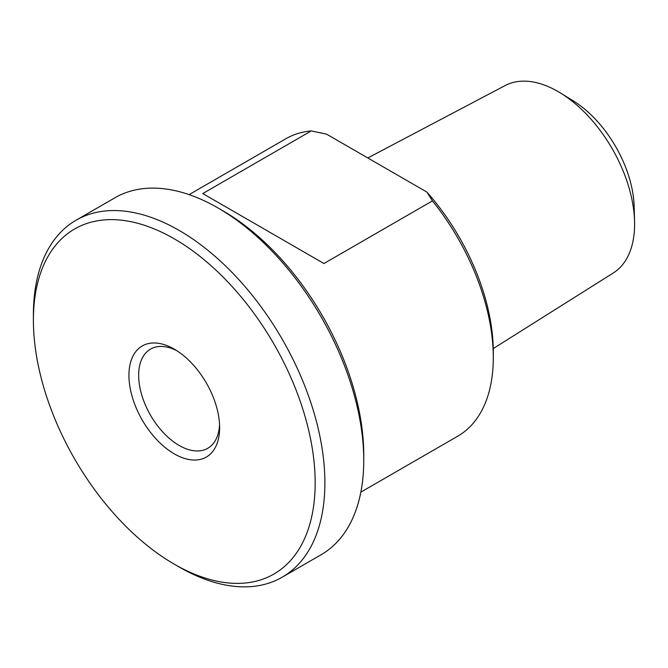<?xml version="1.0" encoding="UTF-8"?>
<svg xmlns="http://www.w3.org/2000/svg" width="668" height="668" viewBox="0 0 668 668"><rect width="100%" height="100%" fill="white"/><g stroke="black" fill="none" stroke-linecap="round" stroke-linejoin="round"><path stroke-width="1" d="M323.938 263.526L202.763 193.561L311.255 130.92L326.56 134.143L426.852 192.05L432.438 200.884L323.938 263.526M432.438 200.884A171.759 99.165 60 0 1 493.301 357.564A171.759 99.165 60 0 1 457.73 436.196L360.854 492.124M189.094 194.622L285.971 138.694A171.759 99.165 60 0 1 311.255 130.92M367.809 157.957L505.192 85.537A108.216 62.475 60 0 1 560.569 93.052A108.216 62.475 60 0 1 634.558 221.208A108.216 62.475 60 0 1 634.6 224.097A108.216 62.475 60 0 1 613.374 272.92L493.268 348.571M634.558 221.208L634.157 206.529A89.312 51.57 -120 0 0 573.077 100.743L560.569 93.052M493.301 357.564L493.301 351.952A164.887 95.198 -120 0 0 426.852 192.05M219.63 427.687A64.12 37.024 -120 0 0 174.29 349.147A64.12 37.024 -120 0 0 128.941 375.332A64.12 37.024 -120 0 0 174.281 453.864A64.12 37.024 -120 0 0 219.63 427.687M219.555 424.764A57.256 33.058 60 0 1 207.773 448.286A57.256 33.058 60 0 1 163.652 432.947A57.256 33.058 60 0 1 138.66 375.332A57.256 33.058 60 0 1 150.517 349.122A57.256 33.058 60 0 1 176.786 350.675M315.171 482.847A199.239 115.03 60 0 1 174.281 564.184A199.239 115.03 60 0 1 33.4 320.164A199.239 115.03 60 0 1 174.281 238.827A199.239 115.03 60 0 1 315.171 482.847M76.085 220.206L114.954 197.761A206.111 118.996 60 0 1 218.01 207.973A206.111 118.996 60 0 1 363.751 460.411A206.111 118.996 60 0 1 321.066 554.766L282.197 577.202A206.111 118.996 -120 0 0 324.89 482.847A206.111 118.996 -120 0 0 234.919 275.425A206.111 118.996 -120 0 0 76.085 220.206A206.111 118.996 -120 0 0 33.4 314.561L33.4 320.164M363.751 460.411L363.751 454.799A199.239 115.03 -120 0 0 222.87 210.779L218.01 207.973M174.281 564.184L179.141 566.99A206.111 118.996 -120 0 0 282.197 577.202"/></g></svg>

